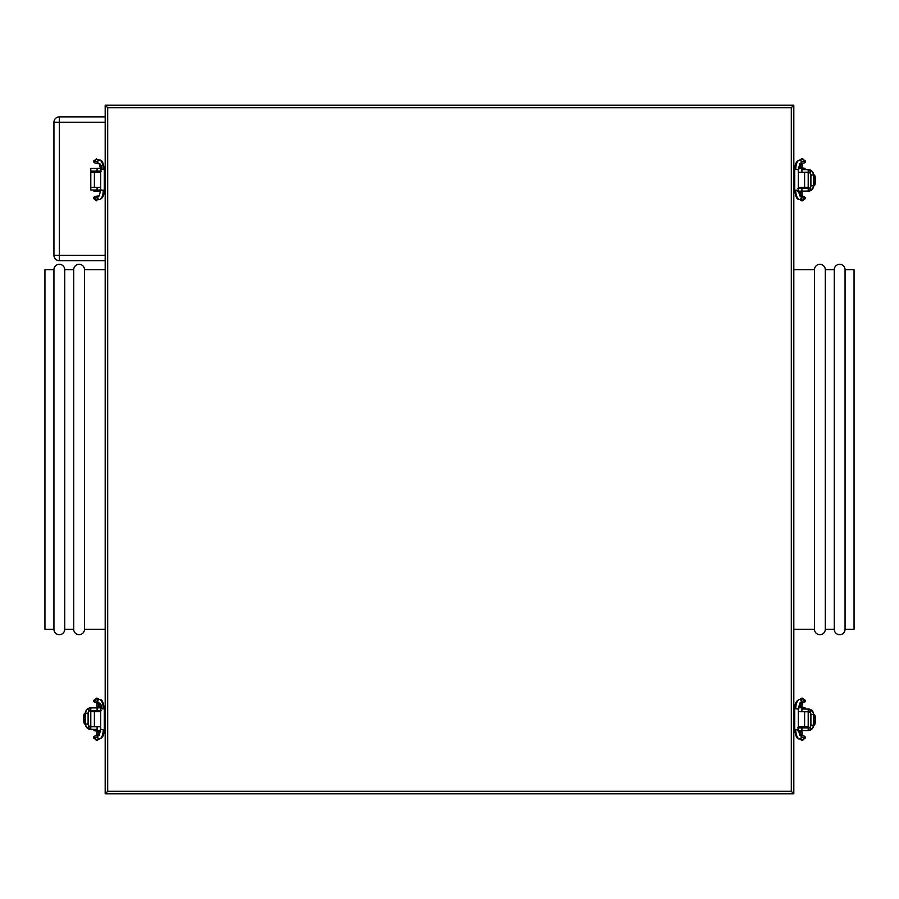 <?xml version="1.0" encoding="UTF-8"?>
<svg xmlns="http://www.w3.org/2000/svg" width="899" height="899" viewBox="0 0 899 899"><rect width="100%" height="100%" fill="white"/><g stroke="black" fill="none" stroke-linecap="round" stroke-linejoin="round"><path stroke-width="1.35" d="M845.06 629.3L854.05 629.3L854.05 269.7L845.06 269.7L845.06 629.3L845.06 269.7A5.394 5.394 0 0 0 839.666 264.306A5.394 5.394 0 0 0 834.272 269.7L834.272 629.3A5.394 5.394 0 0 0 839.666 634.694A5.394 5.394 0 0 0 845.06 629.3A5.394 5.394 0 0 1 839.666 634.694A5.394 5.394 0 0 1 834.272 629.3L834.272 269.7L825.282 269.7L825.282 629.3L834.272 629.3L825.282 629.3L825.282 269.7A5.394 5.394 0 0 0 819.888 264.306A5.394 5.394 0 0 0 814.494 269.7L814.494 629.3A5.394 5.394 0 0 0 819.888 634.694A5.394 5.394 0 0 0 825.282 629.3A5.394 5.394 0 0 1 819.888 634.694A5.394 5.394 0 0 1 814.494 629.3L814.494 269.7L793.817 269.7L814.494 269.7A5.394 5.394 0 0 1 819.888 264.306A5.394 5.394 0 0 1 825.282 269.7L834.272 269.7A5.394 5.394 0 0 1 839.666 264.306A5.394 5.394 0 0 1 845.06 269.7L854.05 269.7L854.05 629.3L845.06 629.3M793.817 629.3L814.494 629.3L793.817 629.3M53.94 629.3L44.95 629.3L53.94 629.3A5.394 5.394 0 0 0 59.334 634.694A5.394 5.394 0 0 0 64.728 629.3A5.394 5.394 0 0 1 59.334 634.694A5.394 5.394 0 0 1 53.94 629.3L53.94 269.7A5.394 5.394 0 0 1 59.334 264.306A5.394 5.394 0 0 1 64.728 269.7L73.718 269.7A5.394 5.394 0 0 1 79.112 264.306A5.394 5.394 0 0 1 84.506 269.7L105.183 269.7L84.506 269.7L84.506 629.3A5.394 5.394 0 0 1 79.112 634.694A5.394 5.394 0 0 1 73.718 629.3L64.728 629.3L73.718 629.3A5.394 5.394 0 0 0 79.112 634.694A5.394 5.394 0 0 0 84.506 629.3L105.183 629.3L84.506 629.3L84.506 269.7A5.394 5.394 0 0 0 79.112 264.306A5.394 5.394 0 0 0 73.718 269.7L73.718 629.3L73.718 269.7L64.728 269.7L64.728 629.3L64.728 269.7A5.394 5.394 0 0 0 59.334 264.306A5.394 5.394 0 0 0 53.94 269.7L53.94 629.3M44.95 269.7L53.94 269.7L44.95 269.7L44.95 629.3L44.95 269.7M105.183 105.183L105.183 793.817L793.817 793.817L793.817 105.183L105.183 105.183L105.183 793.817L793.817 793.817L791.3 791.3L791.3 107.7L107.7 107.7L107.7 791.3L791.3 791.3L107.7 791.3L105.183 793.817L107.7 791.3L107.7 107.7L105.183 105.183L107.7 107.7L791.3 107.7L791.3 791.3L793.817 793.817L793.817 105.183L791.3 107.7L793.817 105.183L105.183 105.183M105.183 116.87L59.334 116.87L59.334 122.264L105.183 122.264L53.94 122.264L53.94 255.316L53.94 122.264L59.334 122.264L59.334 116.87C56.053 117.185 54.255 118.983 53.94 122.264A5.394 5.394 0 0 1 59.334 116.87L105.183 116.87M59.334 260.71L105.183 260.71L59.334 260.71L59.334 122.264L59.334 260.71A5.394 5.394 0 0 1 53.94 255.316C54.255 258.597 56.053 260.395 59.334 260.71M105.183 255.316L53.94 255.316L105.183 255.316M798.346 191.172L808.201 191.172L808.201 188.475L801.908 188.475L801.908 187.307L801.908 191.172L801.908 188.475L798.312 188.475M801.908 168.338L801.908 169.596L801.908 168.338L798.761 168.338L805.054 168.338L800.593 167.63L801.908 167.63L802.335 163.326M810.842 174.462L810.123 173.091L810.898 174.99L813.595 174.99L810.898 174.99L809.999 169.9L809.325 169.709L801.908 169.596L801.908 172.293L801.908 169.596L808.201 169.596L808.201 172.293L808.898 172.383L798.312 172.293L804.605 172.293L804.605 187.307L798.312 187.307L808.201 187.307L808.201 172.293L804.605 172.293L804.605 187.307L808.201 187.307L808.201 169.596L812.078 171.237L813.528 174.159L813.595 185.778L810.898 185.778L810.898 174.99L810.898 185.778L813.595 185.778L812.606 188.891L809.999 190.858L810.842 186.295M794.716 172.293L793.817 172.293L794.716 172.293M794.716 187.307L793.817 187.307L794.716 187.307M798.761 191.262L801.908 191.262L798.761 191.172M810.898 174.99A2.697 2.697 0 0 0 809.999 172.979L808.336 172.293L809.999 172.979L809.999 169.9A5.394 5.394 0 0 1 813.595 174.99L813.595 185.778A5.394 5.394 0 0 1 809.999 190.858L808.201 191.172L808.201 188.475L797.458 188.475M813.292 173.192L810.123 169.945M797.458 169.596L798.312 169.596M810.123 190.813L813.292 187.576M809.493 188.138L810.123 187.666L809.493 188.138M810.898 185.778A2.697 2.697 0 0 1 809.999 187.79L809.999 190.858L809.325 191.049L797.458 191.172M813.662 174.99L814.202 185.778L813.662 174.99M814.202 174.99L815.415 180.384L814.202 185.778A5.394 1.214 -90 0 0 815.415 180.384A5.394 1.214 -90 0 0 814.202 174.99M802.391 158.775A1.798 1.731 99.3 0 0 802.099 158.741A1.798 1.731 -80.7 0 1 803.807 160.516A42.849 1.989 179.8 0 1 805.347 161.033A42.849 1.989 179.8 0 1 801.234 161.899A1.798 1.618 -95.8 0 0 799.582 160.067A9.372 4.012 90 0 0 795.75 169.428L794.716 169.428L794.727 190.172L798.301 190.172L795.75 190.172A9.372 4.012 90 0 0 799.582 199.533A1.798 1.618 -84.2 0 0 799.863 195.948A1.798 1.618 95.8 0 1 801.234 197.701A42.849 1.989 0.2 0 1 805.347 198.567A42.849 1.989 0.2 0 1 803.807 199.084A1.798 1.731 -99.3 0 1 800.447 199.634A1.798 1.731 80.7 0 0 802.391 200.825M801.908 191.262L801.908 191.97L800.593 191.97A5.304 1.405 -90 0 0 801.11 196.094A5.304 1.405 90 0 1 800.593 191.97L801.908 191.97L802.335 196.274M801.11 163.506A5.304 1.405 -90 0 0 800.593 167.63L799.953 168.338L800.593 167.63A5.304 1.405 90 0 1 801.11 163.506M802.605 159.595L799.425 160.078A1.798 1.618 84.2 0 1 799.582 160.067A1.798 1.618 -95.8 0 0 799.425 160.078C796.267 161.213 794.694 164.337 794.716 169.428L795.75 169.428A9.372 4.012 -90 0 1 799.582 160.067A1.798 1.618 84.2 0 1 799.863 163.652A1.798 1.618 -95.8 0 0 801.234 161.899A42.849 1.989 -0.2 0 0 805.347 161.033C805.819 162.64 803.964 163.517 799.795 163.652L798.312 169.428L795.75 169.428L798.312 169.428L798.301 190.172L798.301 169.428L798.312 190.172L799.795 195.948C803.684 196.004 805.538 196.881 805.347 198.567A42.849 1.989 -179.8 0 0 801.234 197.701A1.798 1.618 95.8 0 1 799.413 199.522A1.798 1.618 -84.2 0 0 799.582 199.533A9.372 4.012 -90 0 1 795.75 190.172L794.716 190.172C795.503 196.802 797.076 199.915 799.425 199.522L802.605 200.005M799.953 191.97L800.593 191.97L799.953 191.262L799.953 191.97L798.413 191.97L799.953 191.97M802.099 158.741A1.798 1.731 99.3 0 0 800.447 159.966A1.798 1.731 -80.7 0 1 802.099 158.741M798.413 167.63L799.953 167.63L798.413 167.63M100.654 168.428L90.799 168.428L90.799 171.125L97.092 171.125L97.092 172.293L97.092 168.428L97.092 171.125L100.688 171.125M97.092 191.262L97.092 190.004L97.092 191.262L100.239 191.262L93.945 191.262L97.092 191.262M101.542 190.004L97.092 190.004L97.092 187.307L97.092 190.004L90.799 190.004L90.799 187.307L100.688 187.307L94.395 187.307L94.395 172.293L100.688 172.293L90.799 172.293L90.799 187.307L94.395 187.307L94.395 172.293L90.799 172.293L90.799 190.004L100.688 190.004M104.284 187.307L105.183 187.307L104.284 187.307M104.284 172.293L105.183 172.293L104.284 172.293M100.239 168.338L97.092 168.338L100.239 168.428M101.542 171.125L90.799 171.125L90.799 168.428L101.542 168.428M95.193 199.084A42.849 1.989 -0.2 0 1 93.653 198.567A42.849 1.989 -0.2 0 1 97.766 197.701A1.798 1.618 84.2 0 0 99.418 199.533A9.372 4.012 -90 0 0 103.25 190.172L104.284 190.172L104.273 169.428L100.699 169.428L103.25 169.428A9.372 4.012 -90 0 0 99.418 160.067A1.798 1.618 95.8 0 0 99.137 163.652A1.798 1.618 -84.2 0 1 97.766 161.899A42.849 1.989 -179.8 0 1 93.653 161.033A42.849 1.989 -179.8 0 1 95.193 160.516M101.722 169.428A5.776 2.472 -90 0 0 99.351 163.663A1.798 1.618 -84.2 0 1 99.193 163.652M96.395 200.005L99.575 199.522A1.798 1.618 -95.8 0 1 99.418 199.533A1.798 1.618 84.2 0 0 99.575 199.522C102.733 198.387 104.306 195.263 104.284 190.172L103.25 190.172A9.372 4.012 90 0 1 99.418 199.533A1.798 1.618 -95.8 0 1 99.137 195.948A1.798 1.618 84.2 0 0 97.766 197.701A42.849 1.989 179.8 0 0 93.653 198.567C93.181 196.96 95.036 196.083 99.205 195.948L100.688 190.172L103.25 190.172L100.699 190.172L100.699 169.428L100.699 190.172L100.688 169.428L99.205 163.652C95.316 163.596 93.462 162.719 93.653 161.033A42.849 1.989 0.2 0 0 97.766 161.899A1.798 1.618 -84.2 0 1 99.587 160.078A1.798 1.618 95.8 0 0 99.418 160.067A9.372 4.012 90 0 1 103.25 169.428L104.284 169.428C103.497 162.798 101.924 159.685 99.575 160.078L96.395 159.595M798.346 730.572L808.201 730.572L808.201 727.875L801.908 727.875L801.908 726.707L801.908 730.572L801.908 727.875L798.312 727.875M801.908 707.738L801.908 708.996L801.908 707.738L798.761 707.738L805.054 707.738L800.593 707.03L801.908 707.03L802.335 702.726M810.842 713.862L810.123 712.491L810.898 714.39L813.595 714.39L810.898 714.39L809.999 709.3L809.325 709.109L801.908 708.996L801.908 711.693L801.908 708.996L808.201 708.996L808.201 711.693L808.898 711.783L798.312 711.693L804.605 711.693L804.605 726.707L798.312 726.707L808.201 726.707L808.201 711.693L804.605 711.693L804.605 726.707L808.201 726.707L808.201 708.996L812.078 710.637L813.528 713.559L813.595 725.178L810.898 725.178L810.898 714.39L810.898 725.178L813.595 725.178L812.606 728.291L809.999 730.258L810.842 725.695M794.716 711.693L793.817 711.693L794.716 711.693M794.716 726.707L793.817 726.707L794.716 726.707M798.761 730.662L801.908 730.662L798.761 730.572M810.898 714.39A2.697 2.697 0 0 0 809.999 712.379L808.336 711.693L809.999 712.379L809.999 709.3A5.394 5.394 0 0 1 813.595 714.39L813.595 725.178A5.394 5.394 0 0 1 809.999 730.258L808.201 730.572L808.201 727.875L797.458 727.875M813.292 712.592L810.123 709.345M797.458 708.996L798.312 708.996M810.123 730.213L813.292 726.976M809.493 727.538L810.123 727.066L809.493 727.538M810.898 725.178A2.697 2.697 0 0 1 809.999 727.19L809.999 730.258L809.325 730.449L797.458 730.572M813.662 714.39L814.202 725.178L813.662 714.39M814.202 714.39L815.415 719.784L814.202 725.178A5.394 1.214 -90 0 0 815.415 719.784A5.394 1.214 -90 0 0 814.202 714.39M802.391 698.175A1.798 1.731 99.3 0 0 802.099 698.141A1.798 1.731 -80.7 0 1 803.807 699.916A42.849 1.989 179.8 0 1 805.347 700.433C805.819 702.04 803.964 702.917 799.795 703.052L798.312 708.828L798.312 729.572L795.75 729.572A9.372 4.012 90 0 0 799.582 738.933A1.798 1.618 -84.2 0 0 799.863 735.348A1.798 1.618 95.8 0 1 801.234 737.101A42.849 1.989 0.2 0 1 805.347 737.967A42.849 1.989 -179.8 0 0 801.234 737.101A1.798 1.618 95.8 0 1 799.413 738.922A1.798 1.618 -84.2 0 0 799.582 738.933A9.372 4.012 -90 0 1 795.75 729.572L798.301 729.572L798.301 708.828L795.75 708.828L798.312 708.828L798.301 729.572L799.795 735.348C803.684 735.404 805.538 736.281 805.347 737.967L802.369 740.237A1.798 1.731 -99.3 0 1 800.447 739.034A1.798 1.731 80.7 0 0 802.391 740.225M803.807 738.484A1.798 1.731 -99.3 0 1 802.38 740.225L799.807 738.956M801.908 730.662L801.908 731.37L800.593 731.37A5.304 1.405 -90 0 0 801.11 735.494A5.304 1.405 90 0 1 800.593 731.37L801.908 731.37L802.335 735.674M801.11 702.906A5.304 1.405 -90 0 0 800.593 707.03L799.953 707.738L800.593 707.03A5.304 1.405 90 0 1 801.11 702.906M802.605 698.995L799.425 699.478A1.798 1.618 84.2 0 1 799.582 699.467A1.798 1.618 -95.8 0 0 799.425 699.478C796.267 700.613 794.694 703.737 794.716 708.828L795.75 708.828A9.372 4.012 -90 0 1 799.582 699.467A1.798 1.618 84.2 0 1 801.234 701.299A42.849 1.989 -0.2 0 0 805.347 700.433A42.849 1.989 179.8 0 1 801.234 701.299A1.798 1.618 84.2 0 1 799.863 703.052A1.798 1.618 -95.8 0 0 799.582 699.467A9.372 4.012 90 0 0 795.75 708.828L794.716 708.828L794.727 729.572L795.75 729.572L794.716 729.572C795.503 736.202 797.076 739.315 799.425 738.922L802.605 739.405M799.953 731.37L800.593 731.37L799.953 730.662L799.953 731.37L798.413 731.37L799.953 731.37M802.099 698.141A1.798 1.731 99.3 0 0 800.447 699.366A1.798 1.731 -80.7 0 1 802.099 698.141M798.413 707.03L799.953 707.03L798.413 707.03M100.654 707.828L90.799 707.828L90.799 710.525L97.092 710.525L97.092 711.693L97.092 707.828L97.092 710.525L100.688 710.525M97.092 730.662L97.092 729.404L97.092 730.662L100.239 730.662L93.945 730.662L98.407 731.37L97.092 731.37L96.665 735.674M88.158 724.538L88.877 725.909L88.102 724.01L85.405 724.01L88.102 724.01L89.001 729.1L89.675 729.291L97.092 729.404L97.092 726.707L97.092 729.404L90.799 729.404L90.799 726.707L90.102 726.617L100.688 726.707L94.395 726.707L94.395 711.693L100.688 711.693L90.799 711.693L90.799 726.707L94.395 726.707L94.395 711.693L90.799 711.693L90.799 729.404L86.922 727.763L85.472 724.841L85.405 713.222L88.102 713.222L88.102 724.01L88.102 713.222L85.405 713.222L86.394 710.109L89.001 708.142L88.158 712.705M104.284 726.707L105.183 726.707L104.284 726.707M104.284 711.693L105.183 711.693L104.284 711.693M100.239 707.738L97.092 707.738L100.239 707.828M88.102 724.01A2.697 2.697 0 0 0 89.001 726.021L90.664 726.707L89.001 726.021L89.001 729.1A5.394 5.394 0 0 1 85.405 724.01L85.405 713.222A5.394 5.394 0 0 1 89.001 708.142L90.799 707.828L90.799 710.525L101.542 710.525M85.708 725.808L88.877 729.055M101.542 729.404L100.688 729.404M88.877 708.187L86.945 709.457L85.472 712.413M89.507 710.862L88.877 711.334L89.507 710.862M88.102 713.222A2.697 2.697 0 0 1 89.001 711.21L89.001 708.142L89.675 707.951L101.542 707.828M85.338 724.01L84.798 713.222L85.338 724.01M84.798 724.01L83.585 718.616L84.798 713.222A5.394 1.214 90 0 0 83.585 718.616A5.394 1.214 90 0 0 84.798 724.01M96.609 740.225A1.798 1.731 -80.7 0 0 96.901 740.259A1.798 1.731 99.3 0 1 95.193 738.484A42.849 1.989 -0.2 0 1 93.653 737.967C93.181 736.36 95.036 735.483 99.205 735.348L100.688 729.572L100.688 708.828L103.25 708.828A9.372 4.012 -90 0 0 99.418 699.467A1.798 1.618 95.8 0 0 99.137 703.052A1.798 1.618 -84.2 0 1 97.766 701.299A42.849 1.989 -179.8 0 1 93.653 700.433A42.849 1.989 0.2 0 0 97.766 701.299A1.798 1.618 -84.2 0 1 99.587 699.478A1.798 1.618 95.8 0 0 99.418 699.467A9.372 4.012 90 0 1 103.25 708.828L100.699 708.828L100.699 729.572L103.25 729.572L100.688 729.572L100.699 708.828L99.205 703.052C95.316 702.996 93.462 702.119 93.653 700.433L96.631 698.163A1.798 1.731 80.7 0 1 98.553 699.366A1.798 1.731 -99.3 0 0 96.609 698.175M101.722 708.828A5.776 2.472 -90 0 0 99.351 703.063A1.798 1.618 -84.2 0 1 99.193 703.052M95.193 699.916A1.798 1.731 80.7 0 1 96.62 698.175L99.193 699.444M97.092 707.738L97.092 707.03L98.407 707.03A5.304 1.405 90 0 0 97.89 702.906A5.304 1.405 -90 0 1 98.407 707.03L97.092 707.03L96.665 702.726M97.89 735.494A5.304 1.405 90 0 0 98.407 731.37L99.047 730.662L98.407 731.37A5.304 1.405 -90 0 1 97.89 735.494M96.395 739.405L99.575 738.922A1.798 1.618 -95.8 0 1 99.418 738.933A1.798 1.618 84.2 0 0 99.575 738.922C102.733 737.787 104.306 734.663 104.284 729.572L103.25 729.572A9.372 4.012 90 0 1 99.418 738.933A1.798 1.618 -95.8 0 1 97.766 737.101A42.849 1.989 179.8 0 0 93.653 737.967A42.849 1.989 -0.2 0 1 97.766 737.101A1.798 1.618 -95.8 0 1 99.137 735.348A1.798 1.618 84.2 0 0 99.418 738.933A9.372 4.012 -90 0 0 103.25 729.572L104.284 729.572L104.273 708.828L103.25 708.828L104.284 708.828C103.497 702.198 101.924 699.085 99.575 699.478L96.395 698.995M99.047 707.03L98.407 707.03L99.047 707.738L99.047 707.03L100.587 707.03L99.047 707.03M96.901 740.259A1.798 1.731 -80.7 0 0 98.553 739.034A1.798 1.731 99.3 0 1 96.901 740.259M100.587 731.37L99.047 731.37L100.587 731.37M804.605 187.307L804.605 188.475M805.054 169.596L805.054 168.338M798.761 169.596L798.761 168.338M799.211 187.307L799.211 188.475M805.347 198.567L802.369 200.837L799.807 199.556M799.807 160.044L802.369 158.763L805.347 161.033M794.716 169.428L794.716 190.172M94.395 172.293L94.395 171.125M93.945 190.004L93.945 191.262M100.239 190.004L100.239 191.262M99.789 172.293L99.789 171.125M104.284 190.172L104.284 169.428M93.653 198.567L96.631 200.837M93.653 161.033L96.631 158.763M804.605 726.707L804.605 727.875M805.054 708.996L805.054 707.738M798.761 708.996L798.761 707.738M799.211 726.707L799.211 727.875M799.807 699.444L802.369 698.163L805.347 700.433M794.716 708.828L794.716 729.572M94.395 711.693L94.395 710.525M93.945 729.404L93.945 730.662M100.239 729.404L100.239 730.662M99.789 711.693L99.789 710.525M99.193 738.956L96.631 740.237L93.653 737.967M104.284 729.572L104.284 708.828"/></g></svg>
